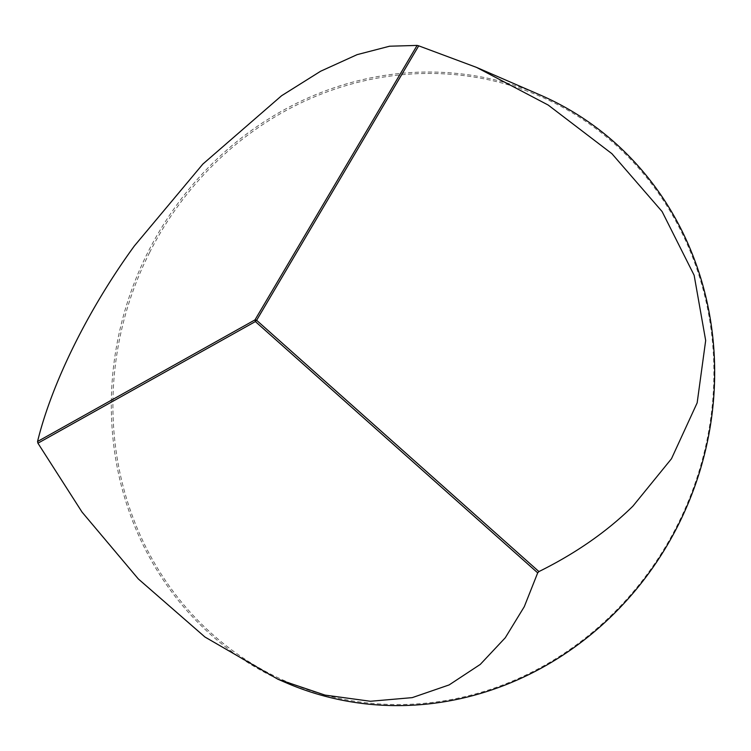 <?xml version="1.0" encoding="UTF-8"?>
<svg xmlns="http://www.w3.org/2000/svg" width="751" height="751" viewBox="0 0 751 751"><rect width="100%" height="100%" fill="white"/><g stroke="black" fill="none" stroke-linecap="round" stroke-linejoin="round"><path stroke-width="0.56" stroke-dasharray="3.75 2.82" d="M149.505 252.711A318.912 296.917 113.4 0 1 557.158 104.417A318.912 296.917 113.4 0 1 677.299 525.287A318.912 296.917 113.4 0 1 269.656 673.581A318.912 296.917 113.4 0 1 149.505 252.711M540.382 95.086A320.17 298.091 -66.6 0 0 148.041 251.989A320.17 298.091 -66.6 0 0 285.587 682.546"/><path stroke-width="1.13" d="M538.927 571.577L537.697 572.853L255.378 321.569L37.935 443.203L82.056 512.107L138.315 578.937L204.957 637.017L277.757 679.148L285.587 682.546A320.17 298.091 -66.6 0 0 677.928 525.644A320.17 298.091 -66.6 0 0 540.382 95.086L476.51 67.383L418.711 45.83L256.607 320.292L538.927 571.577C575.717 553.365 607.052 531.548 632.924 506.127L671.469 458.758L697.163 402.836L705.677 340.494L694.14 275.27L662.11 211.557L611.924 153.702L548.183 105.046L476.51 67.383M417.105 45.417L389.581 46.215L357.119 54.645L320.639 71.223L281.578 95.734L202.836 164.094L134.298 246.028C88.449 308.999 51.866 382.897 37.55 441.513L254.993 319.879L417.105 45.417L418.711 45.83M277.757 679.148L325.033 695.097L370.421 701.265L412.233 697.632L449.136 684.921L480.264 664.419L505.282 637.759L524.282 606.686L537.697 572.853M37.935 443.203L37.55 441.513M256.607 320.292L254.993 319.879L255.378 321.569L256.607 320.292"/></g></svg>
